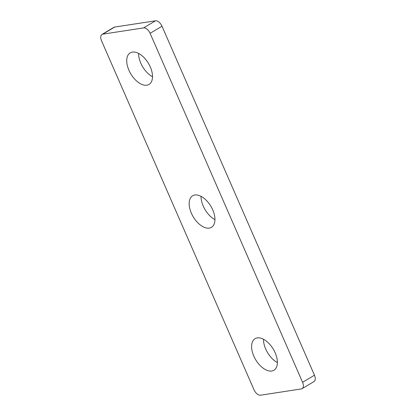 <?xml version="1.0" encoding="UTF-8"?>
<svg xmlns="http://www.w3.org/2000/svg" width="416" height="416" viewBox="0 0 416 416"><rect width="100%" height="100%" fill="white"/><g stroke="black" fill="none" stroke-linecap="round" stroke-linejoin="round"><path stroke-width="0.62" d="M302.12 388.653A6.682 3.734 -120.8 0 1 301.324 388.934L260.52 395.2A6.682 3.734 -120.8 0 1 254.004 389.782L101.53 40.778A6.682 3.734 -120.8 0 1 101.993 34.445A6.682 3.734 -120.8 0 1 102.788 34.164L143.593 27.898L155.48 20.8A6.682 3.734 59.2 0 1 161.996 26.218L314.47 375.222A6.682 3.734 59.2 0 1 314.007 381.555L302.12 388.653A6.682 3.734 -120.8 0 0 302.583 382.32L314.47 375.222M101.993 34.445L113.88 27.347A6.682 3.734 59.2 0 1 114.676 27.066L155.48 20.8M214.958 219.653A18.372 10.27 59.2 0 1 201.042 196.347M194.828 195A18.372 10.27 59.2 0 1 211.869 208.073A18.372 10.27 59.2 0 1 211.474 227.323A18.372 10.27 59.2 0 1 193.237 216.814A18.372 10.27 59.2 0 1 192.639 195.775A18.372 10.27 59.2 0 1 194.828 195M277.394 362.565A18.372 10.27 59.2 0 1 263.479 339.258M257.265 337.912A18.372 10.27 59.2 0 1 274.305 350.984A18.372 10.27 59.2 0 1 273.91 370.23A18.372 10.27 59.2 0 1 255.674 359.726A18.372 10.27 59.2 0 1 255.076 338.686A18.372 10.27 59.2 0 1 257.265 337.912M161.996 26.218L150.108 33.316L302.583 382.32M152.521 76.742A18.372 10.27 59.2 0 1 138.606 53.435M132.392 52.088A18.372 10.27 59.2 0 1 149.438 65.161A18.372 10.27 59.2 0 1 149.037 84.412A18.372 10.27 59.2 0 1 130.801 73.902A18.372 10.27 59.2 0 1 130.203 52.863A18.372 10.27 59.2 0 1 132.392 52.088M150.108 33.316A6.682 3.734 -120.8 0 0 143.593 27.898M114.676 27.066L102.788 34.164"/></g></svg>

